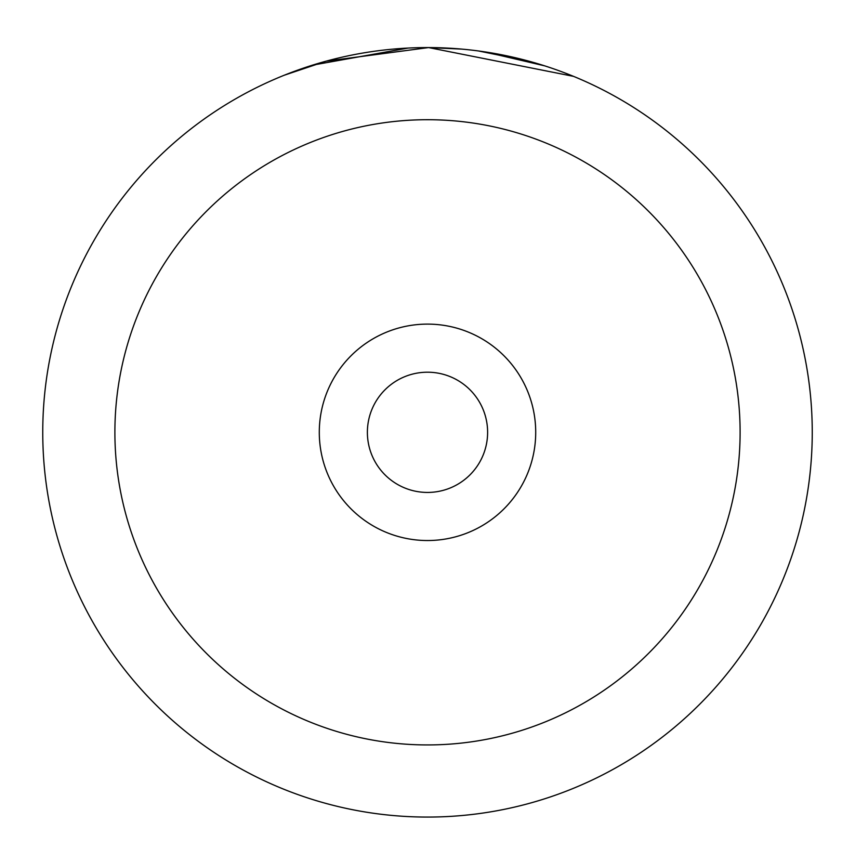 <?xml version="1.0" encoding="UTF-8"?>
<svg xmlns="http://www.w3.org/2000/svg" width="855" height="855" viewBox="0 0 855 855"><rect width="100%" height="100%" fill="white"/><g stroke="black" fill="none" stroke-linecap="round" stroke-linejoin="round"><path stroke-width="1.28" d="M312.684 65.108L407.963 48.072M573.502 76.352L428.601 47.57L326.097 61.175L284.277 75.219M319.289 432.32A108.211 108.211 0 0 0 427.5 540.531A108.211 108.211 0 0 0 535.711 432.32A108.211 108.211 0 0 0 427.5 324.109A108.211 108.211 0 0 0 319.289 432.32M367.383 432.32A60.117 60.117 0 0 0 427.5 492.437A60.117 60.117 0 0 0 487.617 432.32A60.117 60.117 0 0 0 427.5 372.203A60.117 60.117 0 0 0 367.383 432.32M42.75 432.32A384.75 384.75 0 0 1 427.5 47.57A384.75 384.75 0 0 1 812.25 432.32A384.75 384.75 0 0 1 427.5 817.07A384.75 384.75 0 0 1 42.75 432.32A384.75 384.75 0 0 0 427.5 817.07A384.75 384.75 0 0 0 812.25 432.32M324.547 61.603L325.552 61.325M428.601 47.57L461.753 49.098M485.052 51.899L544.517 65.803M542.914 65.29L531.062 61.774M529.865 61.442L478.458 50.958M740.109 432.32A312.609 312.609 0 0 0 427.5 119.711A312.609 312.609 0 0 0 114.891 432.32A312.609 312.609 0 0 0 427.5 744.929A312.609 312.609 0 0 0 740.109 432.32"/></g></svg>
